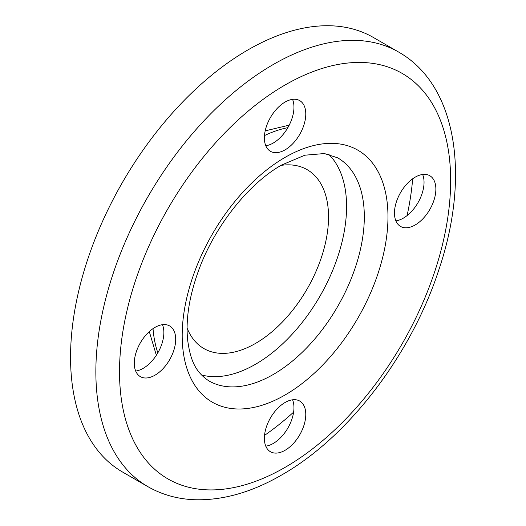 <?xml version="1.0" encoding="UTF-8"?>
<svg xmlns="http://www.w3.org/2000/svg" width="526" height="526" viewBox="0 0 526 526"><rect width="100%" height="100%" fill="white"/><g stroke="black" fill="none" stroke-linecap="round" stroke-linejoin="round"><path stroke-width="0.79" d="M435.87 189.123A29.265 16.898 120 0 0 429.808 175.723A29.265 16.898 120 0 0 407.249 183.567A29.265 16.898 120 0 0 394.474 213.023A29.265 16.898 120 0 0 400.536 226.423A29.265 16.898 120 0 0 423.088 218.579A29.265 16.898 120 0 0 435.87 189.123M422.641 174.474A29.265 16.898 -60 0 1 424.041 182.298A29.265 16.898 -60 0 1 395.874 220.848M285.079 102.064A29.265 16.898 120 0 0 265.959 127.857A29.265 16.898 120 0 0 270.449 151.31A29.265 16.898 120 0 0 285.079 149.864A29.265 16.898 120 0 0 304.206 124.07A29.265 16.898 120 0 0 299.715 100.617A29.265 16.898 120 0 0 285.079 102.064M292.555 99.361A29.265 16.898 -60 0 1 273.257 143.033A29.265 16.898 -60 0 1 265.781 145.735M134.294 363.236A29.265 16.898 120 0 0 140.357 376.636A29.265 16.898 120 0 0 162.915 368.792A29.265 16.898 120 0 0 175.691 339.336A29.265 16.898 120 0 0 169.628 325.936A29.265 16.898 120 0 0 147.07 333.78A29.265 16.898 120 0 0 134.294 363.236M162.468 324.687A29.265 16.898 -60 0 1 163.862 332.511A29.265 16.898 -60 0 1 135.695 371.06M285.079 450.289A29.265 16.898 120 0 0 304.206 424.502A29.265 16.898 120 0 0 299.715 401.049A29.265 16.898 120 0 0 285.079 402.495A29.265 16.898 120 0 0 265.959 428.289A29.265 16.898 120 0 0 270.449 451.742A29.265 16.898 120 0 0 285.079 450.289M292.555 399.793A29.265 16.898 -60 0 1 273.257 443.464A29.265 16.898 -60 0 1 265.781 446.166M264.539 435.383A234.149 135.189 120 0 0 293.607 412.147M407.091 215.581A234.149 135.189 120 0 0 412.68 178.787M398.688 52.087L373.381 37.477A250.876 144.841 120 0 0 247.95 49.904A250.876 144.841 120 0 0 84.055 270.975A250.876 144.841 120 0 0 122.512 472.006L147.819 486.616C161.732 494.572 177.065 498.931 193.811 499.7C222.222 500.686 251.494 492.454 281.62 475.017C348.278 437.224 411.108 354.826 438.677 270.325C470.375 177.242 457.495 85.501 398.688 52.087A250.876 144.841 120 0 0 273.257 64.514A250.876 144.841 120 0 0 109.362 285.585A250.876 144.841 120 0 0 147.819 486.616M201.359 374.906A128.785 74.35 120 0 0 255.518 364.262A128.785 74.35 120 0 0 336.831 259.496A128.785 74.35 120 0 0 328.724 154.309M187.092 328.073A103.274 59.622 120 0 0 268.477 334.608A103.274 59.622 120 0 0 328.54 216.949A103.274 59.622 120 0 0 281.022 165.374M153.02 328.638A145.505 84.009 120 0 0 157.839 352.841M285.079 84.995A234.149 135.189 120 0 0 119.514 371.77A234.149 135.189 120 0 0 285.079 467.364A234.149 135.189 120 0 0 450.65 180.589A234.149 135.189 120 0 0 285.079 84.995M285.079 157.373A145.505 84.009 120 0 0 182.193 335.581A145.505 84.009 120 0 0 285.079 394.987A145.505 84.009 120 0 0 387.971 216.778A145.505 84.009 120 0 0 285.079 157.373M208.868 380.877A128.785 74.35 120 0 0 273.257 374.499A128.785 74.35 120 0 0 357.384 261.014A128.785 74.35 120 0 0 337.646 157.82L324.41 153.546L304.87 155.203L281.62 165.026C249.16 183.272 215.522 225.043 199.308 268.576C189.393 295.231 185.514 319.118 187.677 340.23C190.34 359.449 194.883 371.639 208.868 380.877M287.847 127.654A145.505 84.009 120 0 0 264.479 135.576M156.353 355.267L149.292 331.604M265.189 130.869L289.208 125.155"/></g></svg>

